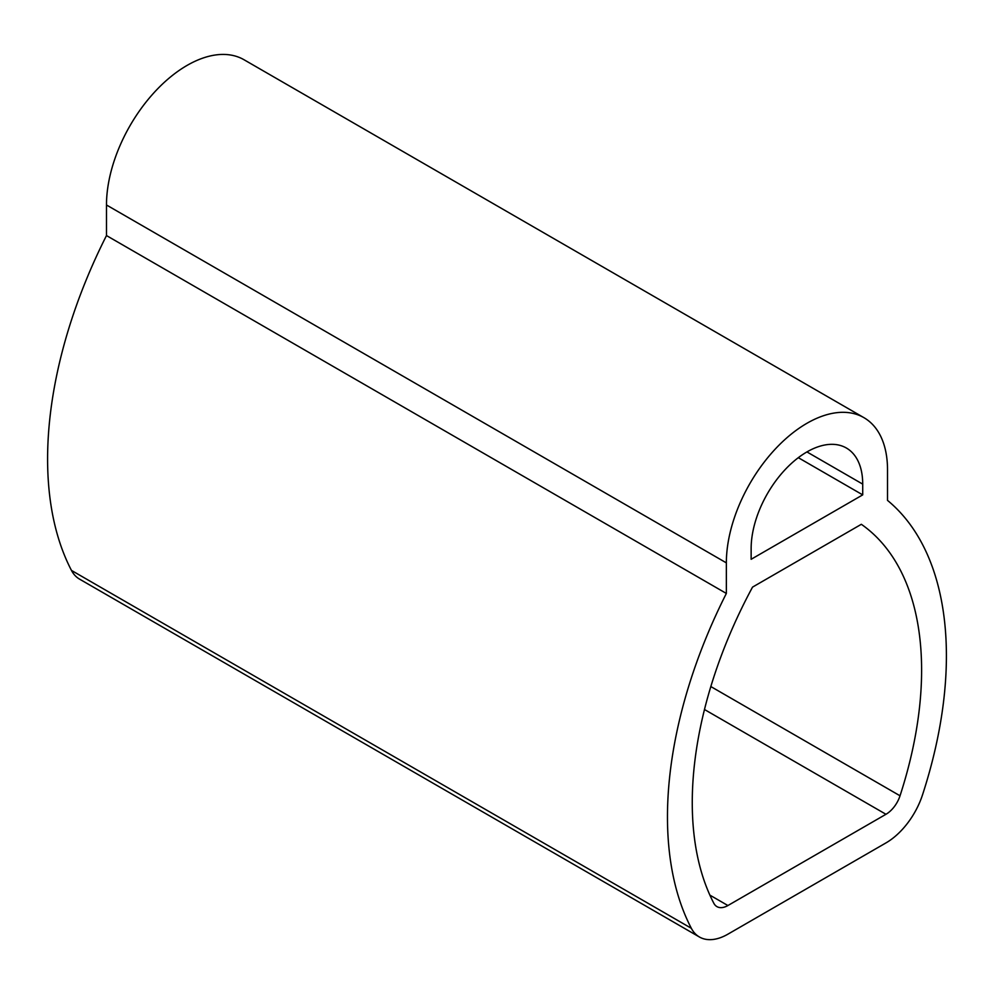 <?xml version="1.0" encoding="UTF-8"?>
<svg xmlns="http://www.w3.org/2000/svg" width="994" height="994" viewBox="0 0 994 994"><rect width="100%" height="100%" fill="white"/><g stroke="black" fill="none" stroke-linecap="round" stroke-linejoin="round"><path stroke-width="1.49" d="M863.91 417.654L244.052 59.764A113.962 65.79 120 0 0 156.232 90.305A113.962 65.79 120 0 0 106.482 204.988L106.482 235.566A364.922 210.691 120 0 0 71.469 570.419A56.981 32.901 120 0 0 79.545 579.117L699.416 936.994A56.981 32.901 120 0 0 727.906 934.174L885.965 842.912A56.981 32.901 120 0 0 922.531 794.815A364.922 210.691 120 0 0 887.518 500.392L887.518 469.814A113.962 65.79 120 0 0 863.91 417.654A113.962 65.79 120 0 0 776.09 448.182A113.962 65.79 120 0 0 726.353 562.865L726.353 593.443A364.922 210.691 120 0 0 691.339 928.297A56.981 32.901 120 0 0 699.416 936.994M106.482 235.566L726.353 593.443M862.717 484.128A78.899 45.55 120 0 0 846.379 448.021A78.899 45.55 120 0 0 785.583 469.156A78.899 45.55 120 0 0 751.141 548.551L751.141 559.287L862.717 494.875L862.717 484.128L806.929 451.922M727.906 905.534L885.965 814.285A21.918 12.649 120 0 0 900.03 795.784A329.859 190.45 120 0 0 861.338 524.298L752.533 587.119A329.859 190.45 120 0 0 713.841 903.285A21.918 12.649 120 0 0 716.947 906.627A21.918 12.649 120 0 0 727.906 905.534L709.89 895.134M798.306 457.675L862.717 494.875M71.469 570.419L691.339 928.297M106.482 204.988L726.353 562.865M704.485 709.505L885.965 814.285M710.834 686.556L900.03 795.784"/></g></svg>
